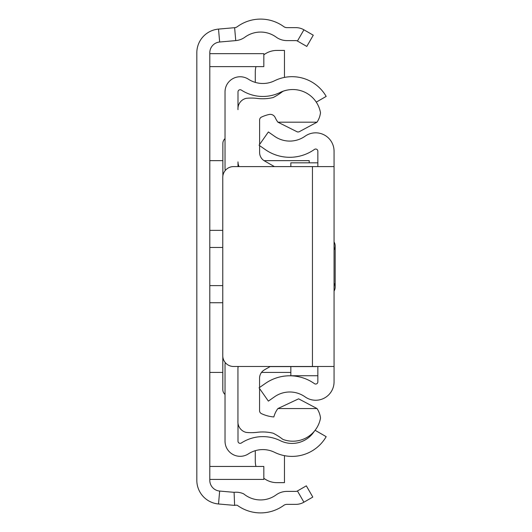 <?xml version="1.0" encoding="UTF-8"?>
<svg xmlns="http://www.w3.org/2000/svg" width="532" height="532" viewBox="0 0 532 532"><rect width="100%" height="100%" fill="white"/><g stroke="black" fill="none" stroke-linecap="round" stroke-linejoin="round"><path stroke-width="0.8" d="M209.794 52.781L209.794 480.303A10.806 10.806 0 0 0 219.656 491.063L234.093 492.326A18.367 18.367 0 0 1 243.716 493.876A26.474 26.474 0 0 0 276.121 494.9A18.367 18.367 0 0 1 286.901 491.402L295.812 491.402A3.239 3.239 0 0 0 297.435 490.969L306.326 485.836L312.809 497.068L303.918 502.201A16.206 16.206 0 0 1 295.812 504.369L286.901 504.369A5.4 5.4 0 0 0 283.729 505.4A39.441 39.441 0 0 1 237.339 505.327A5.4 5.4 0 0 0 234.625 505.393L218.526 503.984A23.774 23.774 0 0 1 196.827 480.303L196.827 52.781A23.774 23.774 0 0 1 218.526 29.094L234.625 27.691A5.4 5.4 0 0 0 237.339 26.673A39.441 39.441 0 0 1 283.729 26.6A5.4 5.4 0 0 0 286.901 27.631L295.812 27.631A16.206 16.206 0 0 1 303.918 29.799L313.275 35.205L306.791 46.43L297.435 41.031A3.239 3.239 0 0 0 295.812 40.598L286.901 40.598A18.367 18.367 0 0 1 276.121 37.1A26.474 26.474 0 0 0 244.979 37.147A18.367 18.367 0 0 1 235.749 40.605L219.656 42.015A10.806 10.806 0 0 0 209.794 52.781M209.794 53.127A0.539 0.539 0 0 0 210.333 53.672L263.825 53.672L263.825 66.64L210.333 66.64A13.506 13.506 0 0 1 209.794 66.626M209.794 479.95A0.539 0.539 0 0 1 210.333 479.412L263.825 479.412L263.825 466.444L210.333 466.444A13.506 13.506 0 0 0 209.794 466.451M264.032 160.644L309.205 160.644L309.205 162.832M334.056 215.753L334.056 240.065M334.056 293.012L334.056 317.325M334.056 242.226L334.056 290.851L334.056 242.226M334.056 166.589L334.056 366.488L233.568 366.488A10.806 10.806 0 0 1 222.762 355.689L222.762 177.395A10.806 10.806 0 0 1 233.568 166.589L334.056 166.589L334.056 151.194A18.367 18.367 0 0 0 305.069 136.212A26.474 26.474 0 0 1 274.572 136.298L268.374 131.963L259.077 145.236L265.275 149.578A42.68 42.68 0 0 0 314.439 149.432A2.161 2.161 0 0 1 317.85 151.194L317.85 166.589M317.85 366.488L317.85 381.883A2.161 2.161 0 0 1 314.439 383.645A42.68 42.68 0 0 0 265.275 383.506L259.077 387.841L268.374 401.121L274.572 396.779A26.474 26.474 0 0 1 305.069 396.865A18.367 18.367 0 0 0 334.056 381.883L334.056 366.488M317.85 162.832L290.838 162.832L290.838 166.589M317.85 375.732L290.838 375.732L290.838 366.575M334.056 241.947A7.594 7.594 0 0 1 334.056 249.867M334.056 291.13A7.594 7.594 0 0 0 334.056 283.21M225.255 362.585A16.206 16.206 0 0 0 225.029 365.265L225.029 441.188A15.129 15.129 0 0 0 248.411 453.869A26.474 26.474 0 0 1 274.565 452.32A39.441 39.441 0 0 0 326.183 436.672L315.104 430.275M316.267 102.131L326.183 96.405A39.441 39.441 0 0 0 274.565 80.758A26.474 26.474 0 0 1 248.411 79.208A15.129 15.129 0 0 0 225.029 91.89L225.029 167.813A16.206 16.206 0 0 0 225.255 170.493M237.997 366.488L237.997 367.778M237.997 423.312L237.997 441.188A2.161 2.161 0 0 0 241.335 443.003A39.441 39.441 0 0 1 280.304 440.689A26.474 26.474 0 0 0 314.279 431.292M287.613 90.021A26.474 26.474 0 0 0 280.304 92.388A39.441 39.441 0 0 1 241.335 90.074A2.161 2.161 0 0 0 237.997 91.89L237.997 107.743M239.068 166.589A10.806 10.806 0 0 1 237.997 161.901L237.997 166.589M263.825 54.829A21.613 21.613 0 0 1 276.899 50.427L284.46 50.427L284.46 77.419M255.287 82.394L255.287 72.039A21.613 21.613 0 0 1 255.972 66.64M263.825 478.248A21.613 21.613 0 0 0 276.899 482.65L284.46 482.65L284.46 455.658M255.287 450.69L255.287 461.038A21.613 21.613 0 0 0 255.972 466.444M259.556 388.52L259.556 410.684A3.239 3.239 180 0 0 261.405 413.61A35.631 35.631 0 0 0 273.847 416.948A24.366 24.366 0 0 1 277.91 408.549L317.019 408.549A21.819 21.819 0 0 1 320.517 418.032A28.096 28.096 0 0 1 282.838 439.366A60.123 60.123 0 0 0 273.142 433.194A44.628 44.628 0 0 0 257.036 432.33A46.796 46.796 0 0 1 246.196 432.396A10.74 10.74 0 0 1 237.944 421.091L237.944 368.862A10.806 10.806 0 0 1 238.203 366.488M237.997 109.652A10.633 10.633 0 0 1 246.196 98.34A46.796 46.796 0 0 1 257.036 98.4A44.628 44.628 0 0 0 273.142 97.542A60.123 60.123 0 0 0 282.838 91.371A28.096 28.096 0 0 1 320.497 112.731A21.785 21.785 0 0 1 317.012 122.187L298.871 131.916L297.415 131.943L277.91 122.187A24.366 24.366 0 0 1 275.177 117.545A5.386 5.386 0 0 0 269.119 114.486A35.631 35.631 0 0 0 261.465 117.1A3.239 3.239 0 0 0 259.609 120.026L259.609 144.478M225.029 138.626A6.484 6.484 0 0 0 222.868 143.46L222.868 175.866M222.815 356.759L222.815 389.59A6.484 6.484 0 0 0 225.029 394.471M316.873 366.488A1.077 1.077 0 0 1 316.454 366.575L270.143 366.575L264.444 369.84A9.722 9.722 180 0 0 259.556 378.279L259.556 387.509M277.91 408.549L298.612 398.827L317.019 408.549M274.379 166.589L264.504 160.93A9.722 9.722 0 0 1 259.609 152.491L259.609 145.608M317.012 122.187L277.91 122.187M234.093 492.326L234.625 505.393M219.656 491.063L218.526 503.984M219.656 42.015L218.526 29.094M235.749 40.605L234.625 27.691M297.435 41.031L303.918 29.799M297.435 490.969L303.918 502.201M222.762 247.453L209.794 247.453M222.762 230.363L209.794 230.363M222.762 302.721L209.794 302.721M222.762 285.624L209.794 285.624M312.45 166.589L312.45 366.488M222.868 160.644L209.794 160.644M290.838 372.433L261.505 372.433M222.815 372.433L209.794 372.433M335.173 287.167L335.173 245.91L335.173 287.167"/></g></svg>
